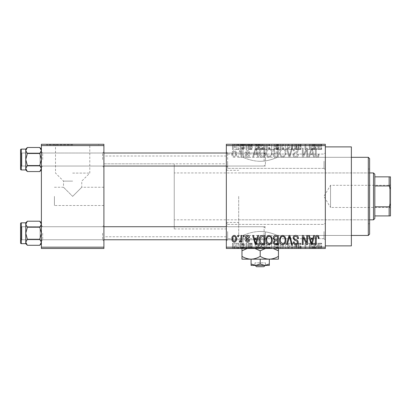 <?xml version="1.0" encoding="UTF-8"?>
<svg xmlns="http://www.w3.org/2000/svg" width="411" height="411" viewBox="0 0 411 411"><rect width="100%" height="100%" fill="white"/><g stroke="black" fill="none" stroke-linecap="round" stroke-linejoin="round"><path stroke-width="0.31" stroke-dasharray="2.06 1.54" d="M325.327 161.215L325.327 152.748L325.327 161.215M324.022 161.215L324.022 168.382L324.022 161.215M226.338 161.215L226.338 152.748L226.338 161.215M227.643 161.215L227.643 168.382L227.643 161.215M325.327 231.547L325.327 240.014L325.327 231.547M324.022 231.547L324.022 238.714L324.022 231.547M226.338 231.547L226.338 240.014L226.338 231.547M227.643 231.547L227.643 238.714L227.643 231.547M260.204 247.961L234.152 247.961L260.204 247.961M260.204 231.496C250.91 231.465 242.937 235.606 243.065 235.457C242.942 235.606 250.905 231.46 260.204 231.496C250.91 231.465 242.937 235.606 243.065 235.457C242.942 235.606 250.905 231.46 260.204 231.496C269.498 231.465 277.476 235.606 277.343 235.457C277.476 235.606 269.472 231.46 260.204 231.496C269.498 231.465 277.476 235.606 277.343 235.457C277.476 235.606 269.472 231.46 260.204 231.496M260.204 248.48L234.152 248.48L260.204 248.48M260.204 144.806L234.152 144.806L260.204 144.806M260.204 161.271C250.91 161.302 242.937 157.161 243.065 157.31C242.942 157.161 250.905 161.302 260.204 161.271C250.91 161.302 242.937 157.161 243.065 157.31C242.942 157.161 250.905 161.302 260.204 161.271C269.498 161.302 277.476 157.161 277.343 157.31C277.476 157.161 269.472 161.307 260.204 161.271C269.498 161.302 277.476 157.161 277.343 157.31C277.476 157.161 269.472 161.307 260.204 161.271M260.204 144.287L234.152 144.287L260.204 144.287M103.906 159.525L103.906 167.339L103.906 159.525M102.606 159.525L102.606 153.01L102.606 159.525M103.906 233.243L103.906 241.057L103.906 233.243M102.606 233.243L102.606 239.757L102.606 233.243M226.338 233.243L226.338 241.057L226.338 233.243M227.643 233.243L227.643 239.757L227.643 233.243M226.338 159.525L226.338 167.339L226.338 159.525M227.643 159.525L227.643 153.01L227.643 159.525M265.414 233.243L265.414 239.757L265.414 233.243M265.414 159.525L265.414 153.01L265.414 159.525M238.688 196.381L238.688 235.457L238.688 196.381M226.338 196.381L226.338 236.762L226.338 196.381M351.374 245.876L351.374 146.891M325.327 196.381L325.327 245.876L325.327 196.381M103.906 196.381L103.906 236.762L103.906 196.381M41.388 169.943L41.388 150.498L39.775 153.503L41.388 150.498L41.388 149.101L41.388 159.525L39.775 153.503L41.388 159.525L39.775 165.541L41.388 159.525L41.388 169.943L39.775 171.557L41.388 168.551L39.775 165.541L41.388 168.551L41.388 159.525L41.388 168.551L39.775 171.557L41.388 168.551L41.388 169.943L41.388 168.551L39.775 165.541L41.388 159.525L41.388 167.339L41.388 151.71L41.388 159.525L41.388 151.71L41.388 159.525L39.775 153.503L41.388 150.498L39.775 147.487L41.388 150.498L41.388 149.101L41.388 159.525L41.388 150.498L39.775 147.487L27.373 147.487L25.759 150.498L25.759 149.101L25.759 150.498L27.373 153.503L25.759 159.525L27.373 165.541L25.759 168.551L27.373 171.557L25.759 168.551L25.759 159.525L27.373 165.541L25.759 168.551L25.759 169.943L25.759 149.106L25.759 169.943L25.759 168.551L27.373 165.541L25.759 159.525L27.373 153.503L25.759 159.525L25.759 150.498L25.759 159.525L25.759 150.498L27.373 153.503L25.759 150.498L27.373 147.487L25.759 150.498L25.759 149.101L27.373 147.487M42.693 159.525L42.693 153.01L42.693 159.525M39.775 227.226L41.388 233.243L39.775 239.259L41.388 242.269L39.775 239.259L41.388 233.243L41.388 241.057L41.388 225.428L41.388 233.243L41.388 225.428L41.388 233.243L39.775 227.226L41.388 224.216L39.775 221.205L41.388 224.216L41.388 222.819L41.388 233.243L41.388 224.216L39.775 221.205L27.373 221.205L25.759 224.216L25.759 222.819L25.759 243.661L25.759 222.824L25.759 243.661L25.759 242.269L27.373 245.28L25.759 242.269L25.759 233.243L27.373 239.259L25.759 242.269L25.759 243.666L27.373 245.28L39.775 245.28L41.388 242.269L39.775 239.259L27.373 239.259L25.759 242.269L27.373 239.259L25.759 233.243L27.373 239.259L39.775 239.259L41.388 233.243L41.388 243.666L41.388 233.243L39.775 227.226L27.373 227.226L25.759 233.243L27.373 227.226L25.759 233.243L25.759 224.216L27.373 227.226L25.759 224.216L25.759 233.243L25.759 224.216L27.373 227.226L39.775 227.226L41.388 224.216L39.775 227.226L27.373 227.226M42.693 233.243L42.693 239.757L42.693 233.243M54.416 196.381L54.416 205.5L54.416 196.381M72.649 196.381L81.763 187.267L72.649 196.381L81.763 187.267L72.649 196.381L63.53 187.267L72.649 196.381M72.649 173.093L89.788 173.093L72.649 173.093M72.649 181.117L63.53 181.117L72.649 181.117M72.649 144.806L46.597 144.806L72.649 144.806M72.649 144.287L46.597 144.287L72.649 144.287M240.312 144.287L241.139 144.287L240.312 144.287L240.312 149.496L241.139 149.496L241.139 144.287L241.139 149.496L240.312 149.496L240.312 144.287M242.639 149.496L243.625 149.496L243.625 144.287L244.458 144.287L241.853 144.287L243.625 144.287L243.625 149.496L244.458 149.496L244.458 144.287L244.458 149.496L243.625 149.496L243.625 144.287L243.625 149.496L242.639 149.496L242.639 144.287M245.994 144.287L246.826 144.287L245.994 144.287L245.994 149.496L246.826 149.496L246.826 144.287L246.826 149.496L245.994 149.496L245.994 144.287M248.126 144.287L252.154 144.287L248.126 144.287L248.126 149.496L250.129 149.496L250.129 144.287M259.685 144.287L255.231 144.287L259.685 144.287L259.685 149.496L260.399 149.496L260.399 144.287M274.887 149.496L268.491 149.496L271.686 149.496L271.697 144.287L274.887 144.287L268.491 144.287L274.055 144.287L271.697 144.287L271.686 149.496L274.07 149.496L274.07 144.287L274.055 149.496L274.887 149.496L274.887 144.287M282.11 149.496L288.501 149.496L285.301 149.496L285.306 144.287L288.501 144.287L282.11 144.287L287.674 144.287L285.311 144.287L285.301 149.496L282.11 149.496L282.11 144.287M319.866 144.287L317.986 144.287L319.866 144.287L319.866 149.496L321.161 149.496L321.161 144.287M226.338 145.586L325.327 145.586L325.327 144.287L226.338 144.287L226.338 248.48L325.327 248.48L325.327 247.181L226.338 247.181M315.571 144.287L311.117 144.287L315.571 144.287L315.571 149.496L316.285 149.496L316.285 144.287M309.288 149.496L304.962 149.496L309.344 149.496L309.344 144.287L304.962 144.287L309.344 144.287L309.344 149.496L310.171 149.496L310.171 144.287L310.171 149.496L309.288 149.496L309.288 144.287M295.725 144.287L301.052 144.287L295.725 144.287L295.725 149.496L298.309 149.496L298.309 144.287M289.056 144.287L294.928 144.287L289.056 144.287L289.056 149.496L291.661 149.496L291.661 144.287M275.832 144.287L280.924 144.287L275.832 144.287L275.832 149.496L280.924 149.496L280.924 144.287L280.924 149.496L278.35 149.496L278.35 144.287L280.097 144.287L276.901 144.287L280.097 144.287L278.339 144.287L278.339 149.496L276.069 149.496L276.069 144.287M261.745 144.287L267.309 144.287L261.745 144.287L261.745 149.496L264.879 149.496L264.879 144.287M234.511 144.287L239.125 144.287L234.511 144.287L234.511 149.496L236.818 149.496L236.818 144.287L236.818 149.496L239.125 149.496L239.125 144.287M232.498 144.287L233.325 144.287L232.498 144.287L232.498 149.496L233.325 149.496L233.325 144.287L233.325 149.496L232.498 149.496L232.498 144.287M239.125 243.271L236.818 243.271L236.818 248.48L239.125 248.48L234.511 248.48L236.818 248.48L236.818 243.271L239.125 243.271L239.125 248.48M242.639 243.271L243.625 243.271L243.625 248.48L244.458 248.48L241.853 248.48L243.625 248.48L243.625 243.271L244.458 243.271L244.458 248.48L244.458 243.271L243.625 243.271L243.625 248.48L243.625 243.271L242.639 243.271L242.639 248.48M250.129 248.48L252.154 248.48L248.126 248.48L250.129 248.48L250.129 243.271L252.154 243.271L252.154 248.48M264.879 248.48L261.745 248.48L264.879 248.48L264.879 243.271L267.309 243.271L267.309 248.48L267.309 243.271L263.672 243.271L263.672 248.48M276.069 243.271L278.355 243.271L278.339 248.48L280.924 248.48L275.832 248.48L280.097 248.48L276.901 248.48L280.097 248.48L278.339 248.48L278.35 243.271L280.924 243.271L280.924 248.48L280.924 243.271L276.069 243.271L276.069 248.48M291.661 248.48L294.928 248.48L289.056 248.48L291.661 248.48L291.661 243.271L292.468 243.271L292.468 248.48M309.288 243.271L304.962 243.271L309.344 243.271L309.344 248.48L304.962 248.48L309.344 248.48L309.344 243.271L310.171 243.271L310.171 248.48L310.171 243.271L309.288 243.271L309.288 248.48M321.161 248.48L317.986 248.48L321.161 248.48L321.161 243.271L321.654 243.271L321.654 248.48M316.285 248.48L311.117 248.48L316.285 248.48L316.285 243.271L317.158 243.271L317.158 248.48M298.309 248.48L301.052 248.48L295.725 248.48L298.309 248.48L298.309 243.271L301.052 243.271L301.052 248.48M288.501 243.271L285.301 243.271L287.685 243.271L287.674 248.48L288.501 248.48L282.11 248.48L287.685 248.48L282.938 248.48L287.674 248.48L287.685 243.271L288.501 243.271L288.501 248.48M274.887 243.271L268.491 243.271L274.07 243.271L274.055 248.48L274.887 248.48L268.491 248.48L274.07 248.48L269.323 248.48L274.055 248.48L274.07 243.271L274.887 243.271L274.887 248.48M260.399 248.48L255.231 248.48L260.399 248.48L260.399 243.271L261.268 243.271L261.268 248.48M245.994 248.48L246.826 248.48L245.994 248.48L245.994 243.271L246.826 243.271L246.826 248.48L246.826 243.271L245.994 243.271L245.994 248.48M240.312 248.48L241.139 248.48L240.312 248.48L240.312 243.271L241.139 243.271L241.139 248.48L241.139 243.271L240.312 243.271L240.312 248.48M232.498 248.48L233.325 248.48L232.498 248.48L232.498 243.271L233.325 243.271L233.325 248.48L233.325 243.271L232.498 243.271L232.498 248.48M237.707 156.005L237.707 157.31L238.534 157.31L238.534 156.005L237.707 156.005L237.707 157.31L238.534 157.31L238.534 156.005L237.707 156.005M241.021 153.873L241.021 157.31L241.853 157.31L241.853 150.678L241.021 150.678L241.021 151.736L240.034 150.56L239.248 150.914L239.485 151.865L240.081 151.741L240.867 152.517L241.021 157.31L241.853 157.31L241.853 150.678L241.021 150.678L241.021 151.736L240.034 150.56L239.248 150.914L239.485 151.865L240.081 151.741L240.867 152.517L241.021 153.873M243.389 156.005L243.389 157.31L244.216 157.31L244.216 156.005L243.389 156.005L243.389 157.31L244.216 157.31L244.216 156.005L243.389 156.005M245.521 155.286C245.562 156.606 246.23 157.321 247.525 157.428C248.768 157.305 249.441 156.596 249.549 155.296L248.717 155.178L247.468 156.478L246.348 155.45L246.564 154.849L247.381 154.485C248.598 154.279 249.282 153.601 249.431 152.45C249.369 151.258 248.742 150.626 247.561 150.56C246.384 150.632 245.742 151.263 245.639 152.455L246.466 152.573L247.53 151.505L248.598 152.317L248.331 152.866L247.386 153.241C246.194 153.447 245.573 154.13 245.521 155.286C245.562 156.606 246.23 157.321 247.525 157.428C248.768 157.305 249.441 156.596 249.549 155.296L248.717 155.178L247.468 156.478L246.348 155.45L246.564 154.849L247.381 154.485C248.598 154.279 249.282 153.601 249.431 152.45C249.369 151.258 248.742 150.626 247.561 150.56C246.384 150.632 245.742 151.263 245.639 152.455L246.466 152.573L247.53 151.505L248.598 152.317L248.331 152.866L247.386 153.241C246.194 153.447 245.573 154.13 245.521 155.286M257.081 154.587L257.795 157.31L258.663 157.31L256.14 148.191L255.272 148.191L252.626 157.31L253.495 157.31L254.209 154.587L257.081 154.587L257.795 157.31L258.663 157.31L256.14 148.191L255.272 148.191L252.626 157.31L253.495 157.31L254.209 154.587L257.081 154.587M269.082 157.428L271.466 155.995L272.282 152.871C272.462 150.287 271.394 148.684 269.077 148.073C266.806 148.669 265.742 150.231 265.886 152.758L266.708 156.036L269.082 157.428L271.466 155.995L272.282 152.871C272.462 150.287 271.394 148.684 269.077 148.073C266.806 148.669 265.742 150.231 265.886 152.758L266.708 156.036L269.082 157.428M282.701 157.428L285.08 155.995L285.897 152.871C286.077 150.287 285.008 148.684 282.696 148.073C280.425 148.669 279.362 150.231 279.506 152.758L280.328 156.036L282.701 157.428L285.08 155.995L285.897 152.871C286.077 150.287 285.008 148.684 282.696 148.073C280.425 148.669 279.362 150.231 279.506 152.758L280.328 156.036L282.701 157.428M317.256 157.428L318.556 156.781L319.049 154.587L318.222 154.469C318.34 155.43 318.006 156.062 317.22 156.36L316.326 155.671L316.208 148.191L315.381 148.191L315.381 154.382C315.175 156.041 315.802 157.059 317.256 157.428L318.556 156.781L319.049 154.587L318.222 154.469C318.34 155.43 318.006 156.062 317.22 156.36L316.326 155.671L316.208 148.191L315.381 148.191L315.381 154.382C315.175 156.041 315.802 157.059 317.256 157.428M325.327 145.586L325.327 247.181M312.966 154.587L313.68 157.31L314.554 157.31L312.031 148.191L311.158 148.191L308.512 157.31L309.38 157.31L310.1 154.587L312.966 154.587L313.68 157.31L314.554 157.31L312.031 148.191L311.158 148.191L308.512 157.31L309.38 157.31L310.1 154.587L312.966 154.587M306.74 150.01L306.74 157.31L307.567 157.31L307.567 148.191L306.683 148.191L303.184 155.502L303.184 148.191L302.357 148.191L302.357 157.31L303.246 157.31L306.74 150.01L306.74 157.31L307.567 157.31L307.567 148.191L306.683 148.191L303.184 155.502L303.184 148.191L302.357 148.191L302.357 157.31L303.246 157.31L306.74 150.01M293.12 154.783C293.213 156.432 294.076 157.315 295.704 157.428C297.497 157.233 298.412 156.206 298.448 154.351L297.621 154.228C297.549 155.522 296.886 156.231 295.627 156.36C294.595 156.339 294.035 155.815 293.947 154.798C294.163 153.771 294.851 153.195 296.012 153.077C297.394 152.779 298.129 151.947 298.211 150.57C298.15 149.034 297.364 148.201 295.853 148.073C294.245 148.232 293.413 149.136 293.356 150.796L294.184 150.914C294.225 149.815 294.769 149.224 295.828 149.136C296.793 149.162 297.312 149.645 297.384 150.601L297.122 151.531L294.379 152.615L293.12 154.783C293.213 156.432 294.076 157.315 295.704 157.428C297.497 157.233 298.412 156.206 298.448 154.351L297.621 154.228C297.549 155.522 296.886 156.231 295.627 156.36C294.595 156.339 294.035 155.815 293.947 154.798C294.163 153.771 294.851 153.195 296.012 153.077C297.394 152.779 298.129 151.947 298.211 150.57C298.15 149.034 297.364 148.201 295.853 148.073C294.245 148.232 293.413 149.136 293.356 150.796L294.184 150.914C294.225 149.815 294.769 149.224 295.828 149.136C296.793 149.162 297.312 149.645 297.384 150.601L297.122 151.531L294.379 152.615L293.12 154.783M286.452 148.191L289.056 157.31L289.863 157.31L292.319 148.191L291.461 148.191L289.508 156.242L287.32 148.191L286.452 148.191L289.056 157.31L289.863 157.31L292.319 148.191L291.461 148.191L289.508 156.242L287.32 148.191L286.452 148.191M273.228 154.634C273.243 156.344 274.086 157.238 275.75 157.31L278.319 157.31L278.319 148.191L275.745 148.191C274.296 148.253 273.541 149.013 273.464 150.483L274.358 152.394L273.228 154.634C273.243 156.344 274.086 157.238 275.75 157.31L278.319 157.31L278.319 148.191L275.745 148.191C274.296 148.253 273.541 149.013 273.464 150.483L274.358 152.394L273.228 154.634M259.136 152.702C258.92 155.291 259.968 156.827 262.275 157.31L264.705 157.31L264.705 148.191L261.067 148.361C259.618 149.378 258.976 150.822 259.136 152.702C258.92 155.291 259.968 156.827 262.275 157.31L264.705 157.31L264.705 148.191L261.067 148.361C259.618 149.378 258.976 150.822 259.136 152.702M231.907 153.925C231.742 155.826 232.513 156.992 234.213 157.428C235.888 157.002 236.659 155.856 236.52 153.991C236.664 152.121 235.893 150.981 234.213 150.56C232.554 150.971 231.783 152.091 231.907 153.925C231.742 155.826 232.513 156.992 234.213 157.428C235.888 157.002 236.659 155.856 236.52 153.991C236.664 152.121 235.893 150.981 234.213 150.56C232.554 150.971 231.783 152.091 231.907 153.925M41.388 248.48L103.906 248.48L103.906 247.181L41.388 247.181L41.388 248.48M41.388 145.586L103.906 145.586L103.906 144.287L41.388 144.287L41.388 247.181M103.906 145.586L103.906 247.181M351.374 196.381L351.374 157.31L351.374 196.381M318.556 235.981L319.049 238.18L318.222 238.298C318.34 237.337 318.006 236.705 317.22 236.402L316.326 237.09L316.208 244.576L315.381 244.576L315.381 238.385C315.175 236.726 315.802 235.709 317.256 235.339L318.556 235.981M313.68 235.457L314.554 235.457L312.031 244.576L311.158 244.576L308.512 235.457L309.38 235.457L310.1 238.18L312.966 238.18L313.68 235.457M311.533 243.625L312.689 239.248L310.382 239.248L311.533 243.625M306.74 235.457L307.567 235.457L307.567 244.576L306.683 244.576L303.184 237.265L303.184 244.576L302.357 244.576L302.357 235.457L303.246 235.457L306.74 242.752L306.74 235.457M295.704 235.339C297.497 235.534 298.412 236.556 298.448 238.416L297.621 238.534C297.549 237.245 296.886 236.536 295.627 236.402C294.595 236.428 294.035 236.947 293.947 237.964C294.163 238.991 294.851 239.567 296.012 239.69C297.394 239.983 298.129 240.82 298.211 242.197C298.15 243.733 297.364 244.566 295.853 244.694C294.245 244.535 293.413 243.625 293.356 241.971L294.184 241.853C294.225 242.947 294.769 243.543 295.828 243.625C296.793 243.605 297.312 243.117 297.384 242.161L297.122 241.236L294.379 240.152L293.12 237.984C293.213 236.33 294.076 235.452 295.704 235.339M289.056 235.457L289.863 235.457L292.319 244.576L291.461 244.576L289.508 236.52L287.32 244.576L286.452 244.576L289.056 235.457M285.08 236.767L285.897 239.896C286.077 242.48 285.008 244.077 282.696 244.694C280.425 244.098 279.362 242.536 279.506 240.009L280.328 236.731L282.701 235.339L285.08 236.767M280.682 242.094L282.691 243.625C284.463 243.137 285.26 241.889 285.07 239.88C285.183 238.005 284.397 236.849 282.706 236.402C280.975 236.88 280.184 238.087 280.333 240.034L280.682 242.094M275.75 235.457L278.319 235.457L278.319 244.576L275.745 244.576C274.296 244.514 273.541 243.749 273.464 242.279L274.358 240.368L273.228 238.133C273.243 236.423 274.086 235.529 275.75 235.457M275.853 239.721L277.492 239.721L277.492 236.52L274.877 236.638L274.055 238.128C274.122 239.238 274.723 239.772 275.853 239.721M276.048 243.507L277.492 243.507L277.492 240.784L275.067 240.872L274.296 242.13C274.378 243.168 274.964 243.631 276.048 243.507M271.466 236.767L272.282 239.896C272.462 242.48 271.394 244.077 269.077 244.694C266.806 244.098 265.742 242.536 265.886 240.009L266.708 236.731L269.082 235.339L271.466 236.767M267.068 242.094L269.071 243.625C270.849 243.137 271.64 241.889 271.45 239.88C271.563 238.005 270.777 236.849 269.092 236.402C267.356 236.88 266.564 238.087 266.713 240.034L267.068 242.094M262.275 235.457L264.705 235.457L264.705 244.576L261.067 244.406C259.618 243.389 258.976 241.94 259.136 240.065C258.92 237.471 259.968 235.935 262.275 235.457M262.408 243.507L263.872 243.507L263.872 236.52L262.382 236.52L260.297 237.851L259.968 240.081L261.226 243.327L262.408 243.507M257.795 235.457L258.663 235.457L256.14 244.576L255.272 244.576L252.626 235.457L253.495 235.457L254.209 238.18L257.081 238.18L257.795 235.457M255.647 243.625L256.798 239.248L254.491 239.248L255.647 243.625M247.525 235.339C248.768 235.462 249.441 236.171 249.549 237.471L248.717 237.589L247.468 236.284L246.348 237.317L246.564 237.918L247.381 238.282C248.598 238.488 249.282 239.166 249.431 240.317C249.369 241.509 248.742 242.136 247.561 242.207C246.384 242.136 245.742 241.504 245.639 240.312L246.466 240.194L247.53 241.257L248.598 240.45L248.331 239.901L247.386 239.526C246.194 239.32 245.573 238.637 245.521 237.481C245.562 236.161 246.23 235.446 247.525 235.339M243.389 235.457L244.216 235.457L244.216 236.762L243.389 236.762L243.389 235.457M241.021 235.457L241.853 235.457L241.853 242.089L241.021 242.089L241.021 241.031L240.034 242.207L239.248 241.853L239.485 240.903L240.081 241.021L240.867 240.25L241.021 235.457M237.707 235.457L238.534 235.457L238.534 236.762L237.707 236.762L237.707 235.457M234.213 235.339C235.888 235.765 236.659 236.906 236.52 238.77C236.664 240.641 235.893 241.786 234.213 242.207C232.554 241.796 231.783 240.676 231.907 238.842C231.742 236.942 232.513 235.77 234.213 235.339M232.734 238.776C232.605 240.075 233.109 240.903 234.234 241.257C235.333 240.877 235.822 240.05 235.693 238.776C235.822 237.476 235.318 236.649 234.193 236.284C233.094 236.669 232.611 237.501 232.734 238.776M311.533 149.142L312.689 153.519L310.382 153.519L311.533 149.142L312.689 153.519L310.382 153.519L311.533 149.142M280.682 150.673L282.691 149.136C284.463 149.63 285.26 150.878 285.07 152.887C285.183 154.757 284.397 155.918 282.706 156.36C280.975 155.887 280.184 154.675 280.333 152.733L280.682 150.673L282.691 149.136C284.463 149.63 285.26 150.878 285.07 152.887C285.183 154.757 284.397 155.918 282.706 156.36C280.975 155.887 280.184 154.675 280.333 152.733L280.682 150.673M275.853 153.046L277.492 153.046L277.492 156.242L274.877 156.129L274.055 154.639C274.122 153.524 274.723 152.995 275.853 153.046L277.492 153.046L277.492 156.242L274.877 156.129L274.055 154.639C274.122 153.524 274.723 152.995 275.853 153.046M276.048 149.255L277.492 149.255L277.492 151.983L275.067 151.895L274.296 150.632C274.378 149.594 274.964 149.136 276.048 149.255L277.492 149.255L277.492 151.983L275.067 151.895L274.296 150.632C274.378 149.594 274.964 149.136 276.048 149.255M267.068 150.673L269.071 149.136C270.849 149.63 271.64 150.878 271.45 152.887C271.563 154.757 270.777 155.918 269.092 156.36C267.356 155.887 266.564 154.675 266.713 152.733L267.068 150.673L269.071 149.136C270.849 149.63 271.64 150.878 271.45 152.887C271.563 154.757 270.777 155.918 269.092 156.36C267.356 155.887 266.564 154.675 266.713 152.733L267.068 150.673M262.408 149.255L263.872 149.255L263.872 156.242L262.382 156.242L260.297 154.916L259.968 152.686L261.226 149.44L263.872 149.255L263.872 156.242L262.382 156.242L260.297 154.916L259.968 152.686L261.226 149.44L262.408 149.255M255.647 149.142L256.798 153.519L254.491 153.519L255.647 149.142L256.798 153.519L254.491 153.519L255.647 149.142M232.734 153.991C232.605 152.692 233.109 151.865 234.234 151.505C235.333 151.885 235.822 152.712 235.693 153.991C235.822 155.291 235.318 156.118 234.193 156.478C233.094 156.093 232.611 155.266 232.734 153.991C232.605 152.692 233.109 151.865 234.234 151.505C235.333 151.885 235.822 152.712 235.693 153.991C235.822 155.291 235.318 156.118 234.193 156.478C233.094 156.093 232.611 155.266 232.734 153.991M321.654 243.271L320.827 243.271L320.827 248.48M320.827 243.271L319.825 243.271L319.825 248.48M319.825 243.271L318.931 243.271L318.931 248.48M318.931 243.271L318.813 248.48L318.813 243.271L317.986 243.271L317.986 248.48L317.986 243.271L319.866 243.271L319.866 248.48M319.866 243.271L321.161 243.271M317.158 243.271L314.636 243.271L314.636 248.48M314.636 243.271L313.763 243.271L313.763 248.48M313.763 243.271L311.117 243.271L311.117 248.48M311.117 243.271L311.985 243.271L311.985 248.48M311.985 243.271L312.704 243.271L312.704 248.48M312.704 243.271L315.571 243.271L315.571 248.48M315.571 243.271L316.285 243.271M314.138 243.271L315.294 243.271L312.987 243.271L314.138 243.271L314.138 248.48L315.294 248.48L314.138 248.48M314.518 243.271L314.518 248.48M315.294 243.271L315.294 248.48M312.987 243.271L312.987 248.48M305.789 243.271L305.789 248.48L305.789 243.271M304.962 243.271L304.962 248.48L304.962 243.271M305.851 243.271L305.851 248.48M301.052 243.271L300.225 243.271L300.225 248.48M300.225 243.271L298.232 243.271L298.232 248.48M298.232 243.271L296.552 243.271L296.552 248.48M296.552 243.271L300.816 243.271L300.816 248.48M300.816 243.271L298.458 243.271L298.458 248.48M298.458 243.271L295.961 243.271L295.961 248.48M295.961 243.271L296.793 243.271L296.793 248.48M296.793 243.271L298.432 243.271L298.432 248.48M298.432 243.271L299.989 243.271L299.989 248.48M299.989 243.271L299.727 243.271L299.727 248.48M299.727 243.271L296.983 243.271L296.983 248.48M296.983 243.271L295.725 243.271L295.725 248.48M295.725 243.271L298.309 243.271M292.468 243.271L294.928 243.271L294.928 248.48M294.928 243.271L294.065 243.271L294.065 248.48M294.065 243.271L292.113 243.271L292.113 248.48M292.113 243.271L289.925 243.271L289.925 248.48M289.925 243.271L289.056 243.271L289.056 248.48M289.056 243.271L291.661 243.271M282.11 243.271L285.306 243.271L285.301 248.48L285.306 243.271L282.11 243.271L282.11 248.48M282.932 243.271L282.932 248.48M283.287 243.271L287.674 243.271L282.938 243.271L283.287 243.271L283.287 248.48M285.296 243.271L285.296 248.48M282.938 243.271L282.938 248.48M285.311 243.271L285.311 248.48M276.968 243.271L276.968 248.48M275.832 243.271L275.832 248.48M278.463 243.271L276.66 243.271L278.463 243.271L278.463 248.48M278.653 243.271L276.901 243.271L278.653 243.271L278.653 248.48M280.097 243.271L280.097 248.48L280.097 243.271M276.901 243.271L276.901 248.48M277.672 243.271L277.672 248.48M276.66 243.271L276.66 248.48M277.482 243.271L277.482 248.48M271.681 243.271L271.681 248.48L271.676 243.271L274.055 243.271L271.697 243.271L271.686 248.48L271.697 243.271L269.323 243.271L271.676 243.271M268.491 243.271L268.491 248.48M269.313 243.271L269.313 248.48M269.673 243.271L269.673 248.48M269.323 243.271L269.323 248.48M263.672 243.271L261.745 243.271L261.745 248.48M261.745 243.271L264.879 243.271M265.013 243.271L262.572 243.271L265.013 243.271L265.013 248.48L266.477 248.48L262.572 248.48L265.013 248.48M266.477 243.271L266.477 248.48L266.477 243.271M263.831 243.271L263.831 248.48M262.572 243.271L262.572 248.48M262.901 243.271L262.901 248.48M264.987 243.271L264.987 248.48L264.982 243.271M261.268 243.271L258.745 243.271L258.745 248.48M258.745 243.271L257.877 243.271L257.877 248.48M257.877 243.271L255.231 243.271L255.231 248.48M255.231 243.271L256.099 243.271L256.099 248.48M256.099 243.271L256.818 243.271L256.818 248.48M256.818 243.271L259.685 243.271L259.685 248.48M259.685 243.271L260.399 243.271M258.252 243.271L257.096 243.271L258.252 243.271L258.252 248.48L259.403 248.48L257.096 248.48L258.252 248.48M258.632 243.271L258.632 248.48M259.403 243.271L259.403 248.48M257.096 243.271L257.096 248.48M252.154 243.271L251.321 243.271L251.321 248.48M251.321 243.271L250.073 243.271L250.073 248.48M250.073 243.271L248.953 243.271L248.953 248.48M248.953 243.271L249.169 248.48M249.169 243.271L252.035 243.271L252.035 248.48M252.035 243.271L250.165 243.271L250.165 248.48M250.165 243.271L248.244 243.271L248.244 248.48M248.244 243.271L249.071 243.271L249.071 248.48M249.071 243.271L250.135 243.271L250.135 248.48M250.135 243.271L251.203 243.271L251.203 248.48M251.203 243.271L250.936 243.271L250.936 248.48M250.936 243.271L248.126 243.271L248.126 248.48M248.126 243.271L250.129 243.271M241.853 243.271L241.853 248.48M242.089 243.271L242.089 248.48M242.685 243.271L242.685 248.48M243.471 243.271L243.471 248.48M234.511 243.271L236.818 243.271L234.511 243.271L234.511 248.48M235.339 243.271L238.298 243.271L235.339 243.271L235.339 248.48L238.298 248.48L235.339 248.48M236.839 243.271L236.839 248.48M238.298 243.271L238.298 248.48M236.798 243.271L236.798 248.48M321.161 149.496L321.654 149.496L321.654 144.287M321.654 149.496L320.827 149.496L320.827 144.287M320.827 149.496L319.825 149.496L319.825 144.287M319.825 149.496L318.931 149.496L318.931 144.287M318.931 149.496L318.813 144.287L318.813 149.496L317.986 149.496L317.986 144.287L317.986 149.496L319.866 149.496M316.285 149.496L317.158 149.496L317.158 144.287M317.158 149.496L314.636 149.496L314.636 144.287M314.636 149.496L313.763 149.496L313.763 144.287M313.763 149.496L311.117 149.496L311.117 144.287M311.117 149.496L311.985 149.496L311.985 144.287M311.985 149.496L312.704 149.496L312.704 144.287M312.704 149.496L315.571 149.496M314.138 149.496L315.294 149.496L312.987 149.496L314.138 149.496L314.138 144.287L315.294 144.287L314.138 144.287M314.518 149.496L314.518 144.287M315.294 149.496L315.294 144.287M312.987 149.496L312.987 144.287M305.789 149.496L305.789 144.287L305.789 149.496M304.962 149.496L304.962 144.287L304.962 149.496M305.851 149.496L305.851 144.287M298.309 149.496L301.052 149.496L301.052 144.287M301.052 149.496L300.225 149.496L300.225 144.287M300.225 149.496L298.232 149.496L298.232 144.287M298.232 149.496L296.552 149.496L296.552 144.287M296.552 149.496L300.816 149.496L300.816 144.287M300.816 149.496L298.458 149.496L298.458 144.287M298.458 149.496L295.961 149.496L295.961 144.287M295.961 149.496L296.793 149.496L296.793 144.287M296.793 149.496L298.432 149.496L298.432 144.287M298.432 149.496L299.989 149.496L299.989 144.287M299.989 149.496L299.727 149.496L299.727 144.287M299.727 149.496L296.983 149.496L296.983 144.287M296.983 149.496L295.725 149.496M291.661 149.496L292.468 149.496L292.468 144.287M292.468 149.496L294.928 149.496L294.928 144.287M294.928 149.496L294.065 149.496L294.065 144.287M294.065 149.496L292.113 149.496L292.113 144.287M292.113 149.496L289.925 149.496L289.925 144.287M289.925 149.496L289.056 149.496M287.685 149.496L287.685 144.287L287.674 149.496L282.938 149.496L287.674 149.496M288.501 149.496L288.501 144.287M282.932 149.496L282.932 144.287M285.296 149.496L285.296 144.287M283.287 149.496L283.287 144.287M282.938 149.496L282.938 144.287M285.311 149.496L285.311 144.287M276.069 149.496L276.968 149.496L276.968 144.287M276.968 149.496L275.832 149.496M278.463 149.496L276.66 149.496L278.463 149.496L278.463 144.287M278.653 149.496L276.901 149.496L278.653 149.496L278.653 144.287M280.097 149.496L280.097 144.287L280.097 149.496M276.901 149.496L276.901 144.287M277.672 149.496L277.672 144.287M276.66 149.496L276.66 144.287M277.482 149.496L277.482 144.287M271.681 149.496L271.681 144.287L271.676 149.496L274.055 149.496L271.676 149.496M268.491 149.496L268.491 144.287M269.313 149.496L269.313 144.287M269.673 149.496L269.673 144.287M269.323 149.496L269.323 144.287M264.879 149.496L267.309 149.496L267.309 144.287L267.309 149.496L263.672 149.496L263.672 144.287M263.672 149.496L261.745 149.496M265.013 149.496L262.572 149.496L265.013 149.496L265.013 144.287L266.477 144.287L262.572 144.287L265.013 144.287M266.477 149.496L266.477 144.287L266.477 149.496M263.831 149.496L263.831 144.287M262.572 149.496L262.572 144.287M262.901 149.496L262.901 144.287M264.987 149.496L264.987 144.287L264.982 149.496M260.399 149.496L261.268 149.496L261.268 144.287M261.268 149.496L258.745 149.496L258.745 144.287M258.745 149.496L257.877 149.496L257.877 144.287M257.877 149.496L255.231 149.496L255.231 144.287M255.231 149.496L256.099 149.496L256.099 144.287M256.099 149.496L256.818 149.496L256.818 144.287M256.818 149.496L259.685 149.496M258.252 149.496L257.096 149.496L258.252 149.496L258.252 144.287L259.403 144.287L257.096 144.287L258.252 144.287M258.632 149.496L258.632 144.287M259.403 149.496L259.403 144.287M257.096 149.496L257.096 144.287M250.129 149.496L252.154 149.496L252.154 144.287M252.154 149.496L251.321 149.496L251.321 144.287M251.321 149.496L250.073 149.496L250.073 144.287M250.073 149.496L248.953 149.496L248.953 144.287M248.953 149.496L249.169 144.287M249.169 149.496L252.035 149.496L252.035 144.287M252.035 149.496L250.165 149.496L250.165 144.287M250.165 149.496L248.244 149.496L248.244 144.287M248.244 149.496L249.071 149.496L249.071 144.287M249.071 149.496L250.135 149.496L250.135 144.287M250.135 149.496L251.203 149.496L251.203 144.287M251.203 149.496L250.936 149.496L250.936 144.287M250.936 149.496L248.126 149.496M241.853 149.496L241.853 144.287M242.089 149.496L242.089 144.287M242.685 149.496L242.685 144.287M243.471 149.496L243.471 144.287M239.125 149.496L234.511 149.496M235.339 149.496L238.298 149.496L235.339 149.496L235.339 144.287L238.298 144.287L235.339 144.287M236.839 149.496L236.839 144.287M238.298 149.496L238.298 144.287M236.798 149.496L236.798 144.287M369.612 234.152L369.612 158.61M368.307 157.31L368.307 235.457M368.307 196.381L368.307 223.733L368.307 196.381M103.906 166.034L21.855 166.034L21.855 153.01L40.088 153.01L41.388 151.71L40.088 153.01L21.855 153.01L21.855 166.034L40.088 166.034L40.088 153.01L40.088 166.034L40.088 153.01L40.088 166.034L41.388 167.339L41.388 151.71L41.388 167.339L41.388 151.71L41.388 167.339L40.088 166.034L21.855 166.034L20.55 167.339L20.55 151.71L20.55 167.339L20.55 151.71L20.55 167.339L20.55 151.71L21.855 153.01L21.855 166.034L21.855 153.01L21.855 166.034L21.855 153.01L21.855 166.034L21.855 153.01L20.55 151.71M20.55 169.162L20.55 149.887L20.55 169.162A0.781 0.781 0 0 0 21.331 169.943L25.759 169.943L27.373 171.557L39.775 171.557M39.775 153.503L27.373 153.503M39.775 165.541L27.373 165.541M265.414 158.22L265.414 164.734L265.414 158.22M264.109 161.153L264.109 153.01L264.109 161.153M20.55 160.829L20.55 154.315L20.55 160.829M20.55 234.547L20.55 228.033L20.55 234.547M21.855 231.609L21.855 239.757L21.855 231.609M265.414 231.938L265.414 238.452L265.414 231.938M264.109 234.876L264.109 226.728L264.109 234.876M390.45 184.529L389.669 185.31L389.669 207.452L330.536 207.452L330.536 185.31L330.536 207.452L323.883 196.381L330.536 185.31L389.669 185.31L389.669 207.452L390.45 208.233L390.45 184.529L390.45 208.233M374.822 218.524L374.822 174.238M373.517 172.939L373.517 219.828M369.612 219.828L174.238 219.828L174.238 172.939L174.238 219.828M369.612 172.939L174.238 172.939M174.238 163.819L174.238 228.942L174.238 163.819L103.906 163.819L103.906 228.942L103.906 163.819L226.338 163.819M174.238 228.942L226.338 228.942M374.822 185.962L374.822 206.805L374.822 185.962L389.145 185.962L390.45 189.132L390.45 176.848L389.145 176.848L389.145 185.962M374.822 215.919L390.45 215.919L390.45 189.132M390.45 203.635L389.145 206.805L389.145 215.919M374.822 206.805L389.145 206.805M374.822 176.848L389.145 176.848M41.388 149.101L39.775 147.487M226.338 166.034L264.109 166.034L265.414 164.734L264.109 166.034L21.855 166.034L20.55 164.734L21.855 166.034L20.55 167.339M25.759 169.943L25.759 149.106L25.759 169.943L25.759 168.551L27.373 171.557M21.331 169.943L21.331 149.106L21.331 169.943L21.331 149.106L25.759 149.106M25.759 168.551L25.759 159.525L25.759 168.551M226.338 239.757L264.109 239.757L265.414 238.452L264.109 239.757L21.855 239.757L20.55 238.452L21.855 239.757L21.855 226.728L40.088 226.728L41.388 225.428L40.088 226.728L21.855 226.728L21.855 239.757L40.088 239.757L40.088 226.728L40.088 239.757L40.088 226.728L40.088 239.757L41.388 241.057L41.388 225.428L41.388 241.057L41.388 225.428L41.388 241.057L40.088 239.757L21.855 239.757L20.55 241.057L20.55 225.428L20.55 241.057L20.55 225.428L20.55 241.057L20.55 225.428L21.855 226.728L21.855 239.757L21.855 226.728L20.55 225.428M20.55 242.88L20.55 223.605L20.55 242.88A0.781 0.781 0 0 0 21.331 243.661L25.759 243.661L25.759 222.824L25.759 224.216L27.373 221.205L25.759 224.216L25.759 222.819L27.373 221.205M41.388 222.819L41.388 224.216L41.388 222.819L39.775 221.205M103.906 239.757L21.855 239.757L20.55 241.057M21.331 243.661L21.331 222.824L21.331 243.661L21.331 222.824L25.759 222.824M41.388 242.269L39.775 245.28L41.388 242.269L41.388 243.666L41.388 233.243L41.388 242.269M25.759 243.666L25.759 242.269L27.373 245.28M39.775 239.259L27.373 239.259M41.388 224.216L41.388 233.243L41.388 224.216M25.759 242.269L25.759 233.243L25.759 242.269M256.521 266.713L263.888 266.713M269.323 264.001L269.323 265.414L251.085 265.414L251.085 264.001L255.647 265.414L260.204 264.001L264.761 265.414L254.995 265.414L265.414 265.414L269.323 264.001L269.323 259.161L251.085 259.161L278.437 259.161L278.437 250.782C275.601 249.02 272.56 248.08 269.323 247.961L273.12 248.48M251.085 264.001L251.085 259.161L269.323 259.161C272.524 259.053 275.56 258.113 278.437 256.341M260.204 264.001L260.204 259.161M247.283 248.48L251.085 247.961C247.884 248.069 244.843 249.009 241.971 250.782L241.971 259.161L251.085 259.161C254.291 259.053 257.327 258.113 260.204 256.341L260.204 250.782C257.363 249.02 254.327 248.08 251.085 247.961L254.887 248.48M265.521 248.48L269.323 247.961C266.117 248.069 263.081 249.009 260.204 250.782M241.971 250.782L241.971 248.48M241.971 256.341C244.807 258.103 247.848 259.043 251.085 259.161M260.204 256.341C263.04 258.103 266.081 259.043 269.323 259.161M278.437 248.48L278.437 250.782M269.323 247.961L251.085 247.961L269.323 247.961M241.971 247.961L251.085 247.961L241.971 247.961M265.414 262.809L265.414 265.414L265.414 262.809L254.995 262.809L265.414 262.809M254.995 262.809L254.995 265.414L254.995 262.809M318.813 243.271L318.813 248.48M313.67 243.271L313.67 248.48M298.617 243.271L298.617 248.48M298.422 243.271L298.422 248.48M292.442 243.271L292.442 248.48M291.753 243.271L291.753 248.48M278.355 243.271L278.355 248.48M278.54 243.271L278.54 248.48M257.784 243.271L257.784 248.48M249.986 243.271L249.986 248.48L249.991 243.271M318.813 149.496L318.813 144.287M313.67 149.496L313.67 144.287M298.617 149.496L298.617 144.287M298.422 149.496L298.422 144.287M292.442 149.496L292.442 144.287M291.753 149.496L291.753 144.287M278.355 149.496L278.355 144.287M278.54 149.496L278.54 144.287M257.784 149.496L257.784 144.287M249.986 149.496L249.986 144.287L249.991 149.496M324.022 168.382L325.327 169.681L324.022 168.382L227.643 168.382L226.338 169.681L227.643 168.382L324.022 168.382M324.022 238.714L325.327 240.014L324.022 238.714L227.643 238.714L226.338 240.014L227.643 238.714L324.022 238.714M277.343 247.961L277.343 235.457L351.374 235.457L238.688 235.457L243.065 235.457L243.065 247.961M234.152 247.961L234.152 248.48M277.343 144.806L277.343 157.31L351.374 157.31L238.688 157.31L243.065 157.31L243.065 144.806M234.152 144.806L234.152 144.287M102.606 166.034L103.906 167.339L102.606 166.034L42.693 166.034L41.388 167.339L42.693 166.034L102.606 166.034M102.606 239.757L103.906 241.057L102.606 239.757L42.693 239.757L41.388 241.057L42.693 239.757L102.606 239.757M227.643 239.757L226.338 241.057L227.643 239.757L265.414 239.757L227.643 239.757M227.643 166.034L226.338 167.339L227.643 166.034L265.414 166.034L227.643 166.034M226.338 222.433L238.688 222.433M226.338 156.005L103.906 156.005M103.906 205.5L54.416 205.5M103.906 187.267L81.763 187.267L81.763 181.117L89.788 173.093L89.788 144.806M54.416 187.267L63.53 187.267L63.53 181.117L55.511 173.093L55.511 144.806M46.597 144.806L46.597 144.287M98.697 144.806L98.697 144.287M102.606 153.01L42.693 153.01L41.388 151.71L42.693 153.01L102.606 153.01L103.906 151.71L102.606 153.01M102.606 226.728L42.693 226.728L41.388 225.428L42.693 226.728L102.606 226.728L103.906 225.428L102.606 226.728M226.338 236.762L103.906 236.762M226.338 170.334L238.688 170.334M265.414 153.01L227.643 153.01L226.338 151.71L227.643 153.01L265.414 153.01M265.414 226.728L227.643 226.728L226.338 225.428L227.643 226.728L265.414 226.728M227.643 154.053L324.022 154.053L325.327 152.748L324.022 154.053L227.643 154.053L226.338 152.748L227.643 154.053M227.643 224.385L324.022 224.385L325.327 223.086L324.022 224.385L227.643 224.385L226.338 223.086L227.643 224.385M286.251 144.806L286.251 144.287M286.251 247.961L286.251 248.48M368.307 169.029L369.612 169.029M238.688 172.939L368.307 172.939M238.688 219.828L368.307 219.828M368.307 223.733L369.612 223.733M103.906 153.01L21.855 153.01L20.55 154.315L21.855 153.01L264.109 153.01L265.414 154.315L264.109 153.01L226.338 153.01M226.338 226.728L21.855 226.728L20.55 228.033L21.855 226.728L103.906 226.728M265.414 228.033L264.109 226.728L265.414 228.033M41.388 243.666L39.775 245.28"/><path stroke-width="0.62" d="M325.327 146.891L351.374 146.891L351.374 245.876L325.327 245.876M325.327 145.586L226.338 145.586L226.338 144.287L325.327 144.287L325.327 248.48L226.338 248.48L226.338 247.181L325.327 247.181M237.707 235.457L238.534 235.457L238.534 236.762L237.707 236.762L237.707 235.457M243.389 235.457L244.216 235.457L244.216 236.762L243.389 236.762L243.389 235.457M257.795 235.457L258.663 235.457L256.14 244.576L255.272 244.576L252.626 235.457L253.495 235.457L254.209 238.18L257.081 238.18L257.795 235.457M271.466 236.767L272.282 239.896C272.462 242.48 271.394 244.077 269.077 244.694C266.806 244.098 265.742 242.536 265.886 240.009L266.708 236.731L269.082 235.339L271.466 236.767M285.08 236.767L285.897 239.896C286.077 242.48 285.008 244.077 282.696 244.694C280.425 244.098 279.362 242.536 279.506 240.009L280.328 236.731L282.701 235.339L285.08 236.767M295.704 235.339C297.497 235.534 298.412 236.556 298.448 238.416L297.621 238.534C297.549 237.245 296.886 236.536 295.627 236.402C294.595 236.428 294.035 236.947 293.947 237.964C294.163 238.991 294.851 239.567 296.012 239.69C297.394 239.983 298.129 240.82 298.211 242.197C298.15 243.733 297.364 244.566 295.853 244.694C294.245 244.535 293.413 243.625 293.356 241.971L294.184 241.853C294.225 242.947 294.769 243.543 295.828 243.625C296.793 243.605 297.312 243.117 297.384 242.161L297.122 241.236L294.379 240.152L293.12 237.984C293.213 236.33 294.076 235.452 295.704 235.339M313.68 235.457L314.554 235.457L312.031 244.576L311.158 244.576L308.512 235.457L309.38 235.457L310.1 238.18L312.966 238.18L313.68 235.457M226.338 145.586L226.338 247.181M318.556 235.981L319.049 238.18L318.222 238.298C318.34 237.337 318.006 236.705 317.22 236.402L316.326 237.09L316.208 244.576L315.381 244.576L315.381 238.385C315.175 236.726 315.802 235.709 317.256 235.339L318.556 235.981M306.74 235.457L307.567 235.457L307.567 244.576L306.683 244.576L303.184 237.265L303.184 244.576L302.357 244.576L302.357 235.457L303.246 235.457L306.74 242.752L306.74 235.457M289.056 235.457L289.863 235.457L292.319 244.576L291.461 244.576L289.508 236.52L287.32 244.576L286.452 244.576L289.056 235.457M275.75 235.457L278.319 235.457L278.319 244.576L275.745 244.576C274.296 244.514 273.541 243.749 273.464 242.279L274.358 240.368L273.228 238.133C273.243 236.423 274.086 235.529 275.75 235.457M262.275 235.457L264.705 235.457L264.705 244.576L261.067 244.406C259.618 243.389 258.976 241.94 259.136 240.065C258.92 237.471 259.968 235.935 262.275 235.457M247.525 235.339C248.768 235.462 249.441 236.171 249.549 237.471L248.717 237.589L247.468 236.284L246.348 237.317L246.564 237.918L247.381 238.282C248.598 238.488 249.282 239.166 249.431 240.317C249.369 241.509 248.742 242.136 247.561 242.207C246.384 242.136 245.742 241.504 245.639 240.312L246.466 240.194L247.53 241.257L248.598 240.45L248.331 239.901L247.386 239.526C246.194 239.32 245.573 238.637 245.521 237.481C245.562 236.161 246.23 235.446 247.525 235.339M241.021 235.457L241.853 235.457L241.853 242.089L241.021 242.089L241.021 241.031L240.034 242.207L239.248 241.853L239.485 240.903L240.081 241.021L240.867 240.25L241.021 235.457M234.213 235.339C235.888 235.765 236.659 236.906 236.52 238.77C236.664 240.641 235.893 241.786 234.213 242.207C232.554 241.796 231.783 240.676 231.907 238.842C231.742 236.942 232.513 235.77 234.213 235.339M103.906 248.48L41.388 248.48L41.388 247.181L103.906 247.181L103.906 248.48M103.906 145.586L41.388 145.586L41.388 144.287L103.906 144.287L103.906 247.181M41.388 145.586L41.388 247.181M311.913 241.899L312.689 239.248L310.382 239.248L311.533 243.625L311.913 241.899M282.691 243.625C284.463 243.137 285.26 241.889 285.07 239.88C285.183 238.005 284.397 236.849 282.706 236.402C280.975 236.88 280.184 238.087 280.333 240.034L280.682 242.094L282.691 243.625M277.492 243.507L277.492 240.784L275.067 240.872L274.296 242.13C274.378 243.168 274.964 243.631 276.048 243.507L277.492 243.507M277.492 239.721L277.492 236.52L274.877 236.638L274.055 238.128C274.122 239.238 274.723 239.772 275.853 239.721L277.492 239.721M269.071 243.625C270.849 243.137 271.64 241.889 271.45 239.88C271.563 238.005 270.777 236.849 269.092 236.402C267.356 236.88 266.564 238.087 266.713 240.034L267.068 242.094L269.071 243.625M263.872 243.507L263.872 236.52L262.382 236.52L260.297 237.851L259.968 240.081L261.226 243.327L263.872 243.507M256.027 241.899L256.798 239.248L254.491 239.248L255.647 243.625L256.027 241.899M234.234 241.257C235.333 240.877 235.822 240.05 235.693 238.776C235.822 237.476 235.318 236.649 234.193 236.284C233.094 236.669 232.611 237.501 232.734 238.776C232.605 240.075 233.109 240.903 234.234 241.257M368.307 157.31L369.612 158.61L369.612 234.152L368.307 235.457L368.307 157.31L351.374 157.31M41.388 169.943L39.775 171.557L27.373 171.557L25.759 168.551L27.373 165.541L25.759 159.525L27.373 153.503L25.759 150.498L27.373 147.487L25.759 149.101L25.759 169.943L27.373 171.557M20.55 151.71L20.55 149.887A0.781 0.781 0 0 1 21.331 149.106L21.331 169.943A0.781 0.781 0 0 1 20.55 169.162L20.55 149.887A0.781 0.781 0 0 1 21.331 149.106L25.759 149.106M21.331 169.943L25.759 169.943M41.388 149.101L39.775 147.487L27.373 147.487M39.775 147.487L41.388 150.498L39.775 153.503L27.373 153.503M39.775 153.503L41.388 159.525L39.775 165.541L27.373 165.541M39.775 165.541L41.388 168.551L39.775 171.557M373.517 219.828L373.517 172.939L374.822 174.238L374.822 218.524L373.517 219.828L369.612 219.828M373.517 172.939L369.612 172.939M390.45 215.919L389.145 215.919L389.145 206.805L390.45 203.635L390.45 215.919M374.822 215.919L389.145 215.919M374.822 176.848L390.45 176.848L390.45 203.635M374.822 206.805L389.145 206.805M390.45 189.132L389.145 185.962L389.145 176.848M374.822 185.962L389.145 185.962M20.55 169.162L20.55 167.339M41.388 243.666L39.775 245.28L27.373 245.28L25.759 242.269L27.373 239.259L25.759 233.243L27.373 227.226L25.759 224.216L27.373 221.205L25.759 222.819L25.759 243.666L27.373 245.28M20.55 225.428L20.55 223.605A0.781 0.781 0 0 1 21.331 222.824L21.331 243.661A0.781 0.781 0 0 1 20.55 242.88L20.55 223.605A0.781 0.781 0 0 1 21.331 222.824L25.759 222.824M21.331 243.661L25.759 243.661M41.388 222.819L39.775 221.205L27.373 221.205M39.775 221.205L41.388 224.216L39.775 227.226L27.373 227.226M39.775 227.226L41.388 233.243L39.775 239.259L27.373 239.259M39.775 239.259L41.388 242.269L39.775 245.28M20.55 242.88L20.55 241.057M255.159 265.414L256.521 266.713L255.159 265.414M263.888 266.713L265.249 265.414L263.888 266.713L256.521 266.713M260.204 264.001L255.647 265.414L269.323 265.414L269.323 264.001L264.761 265.414L260.204 264.001L260.204 259.161M269.323 264.001L269.323 259.161L241.971 259.161L241.971 250.782L247.283 248.48M251.085 264.001L251.085 265.414L255.647 265.414L251.085 264.001L251.085 259.161C247.884 259.053 244.843 258.113 241.971 256.341M269.323 259.161C272.56 259.043 275.601 258.103 278.437 256.341L278.437 259.161L269.323 259.161C266.117 259.053 263.081 258.113 260.204 256.341L260.204 250.782L265.521 248.48M278.437 256.341L278.437 248.48M273.12 248.48L278.437 250.782M260.204 256.341C257.363 258.103 254.327 259.043 251.085 259.161M254.887 248.48L260.204 250.782M241.971 248.48L241.971 250.782M368.307 235.457L351.374 235.457M226.338 153.01L103.906 153.01M226.338 166.034L103.906 166.034M103.906 239.757L226.338 239.757M103.906 226.728L226.338 226.728"/></g></svg>
